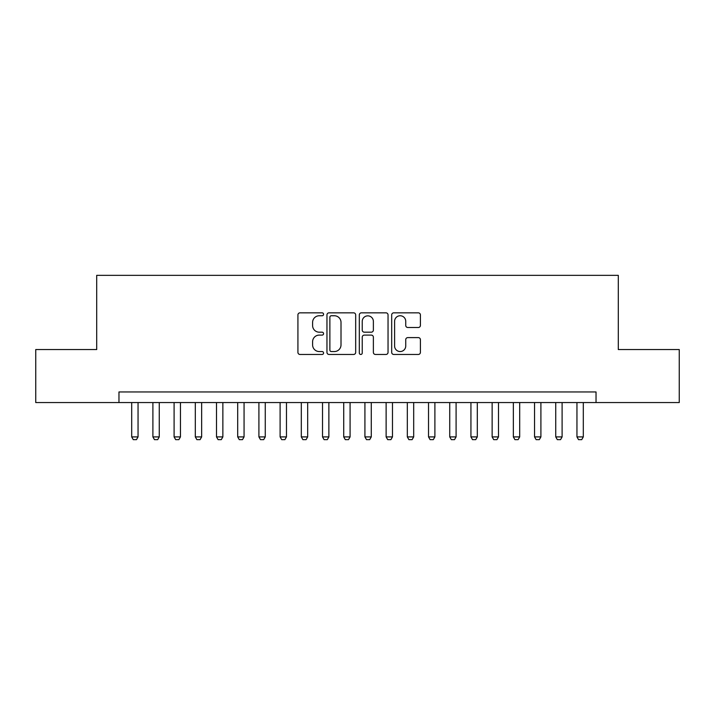 <?xml version="1.0" encoding="UTF-8"?>
<svg xmlns="http://www.w3.org/2000/svg" width="715" height="715" viewBox="0 0 715 715"><rect width="100%" height="100%" fill="white"/><g stroke="black" fill="none" stroke-linecap="round" stroke-linejoin="round"><path stroke-width="1.07" d="M323.573 314.296A1.457 1.457 0 0 0 322.116 312.839L300.005 312.839A2.082 2.082 0 0 0 297.923 314.913L297.923 352.379A2.082 2.082 0 0 0 300.005 354.461L322.116 354.461A1.457 1.457 0 0 0 323.573 353.004A1.457 1.457 0 0 0 322.116 351.548L319.256 351.548A6.658 6.658 0 0 1 312.598 344.889L312.598 341.761A6.658 6.658 0 0 1 319.256 335.103L322.116 335.103A1.457 1.457 0 0 0 323.573 333.646A1.457 1.457 0 0 0 322.116 332.189L319.256 332.189A6.658 6.658 0 0 1 312.598 325.531L312.598 322.411A6.658 6.658 0 0 1 319.256 315.753L322.116 315.753A1.457 1.457 0 0 0 323.573 314.296M418.32 327.506A2.082 2.082 0 0 0 420.402 325.423L420.402 314.913A2.082 2.082 0 0 0 418.32 312.839L393.768 312.839A2.082 2.082 0 0 0 391.686 314.913L391.686 352.379A2.082 2.082 0 0 0 393.768 354.461L418.32 354.461A2.082 2.082 0 0 0 420.402 352.379L420.402 339.679A2.082 2.082 0 0 0 418.32 337.605L407.809 337.605A2.082 2.082 0 0 0 405.736 339.679L405.736 345.98A5.568 5.568 0 0 1 400.168 351.548A5.568 5.568 0 0 1 394.6 345.98L394.6 321.312A5.568 5.568 0 0 1 400.168 315.753A5.568 5.568 0 0 1 405.736 321.312L405.736 325.423A2.082 2.082 0 0 0 407.809 327.506L418.32 327.506M118.967 402.554L35.75 402.554L35.75 349.546L96.704 349.546L96.704 275.338L618.296 275.338L618.296 349.546L679.25 349.546L679.25 402.554L596.033 402.554L596.033 391.954L118.967 391.954L118.967 402.554L596.033 402.554M355.677 314.913A2.082 2.082 0 0 0 353.594 312.839L329.043 312.839A2.082 2.082 0 0 0 326.961 314.913L326.961 352.379A2.082 2.082 0 0 0 329.043 354.461L353.594 354.461A2.082 2.082 0 0 0 355.677 352.379L355.677 314.913M361.406 312.839L385.957 312.839A2.082 2.082 0 0 1 388.039 314.913L388.039 352.379A2.082 2.082 0 0 1 385.957 354.461L375.447 354.461A2.082 2.082 0 0 1 373.373 352.379L373.373 337.185A2.082 2.082 0 0 0 371.291 335.103L364.319 335.103A2.082 2.082 0 0 0 362.237 337.185L362.237 353.004A1.457 1.457 0 0 1 360.78 354.461A1.457 1.457 0 0 1 359.323 353.004L359.323 314.913A2.082 2.082 0 0 1 361.406 312.839M331.331 315.753A1.457 1.457 0 0 0 329.874 317.21L329.874 350.091A1.457 1.457 0 0 0 331.331 351.548L334.343 351.548A6.658 6.658 0 0 0 341.01 344.889L341.01 322.411A6.658 6.658 0 0 0 334.343 315.753L331.331 315.753M373.373 321.419A5.568 5.568 0 0 0 367.805 315.851A5.568 5.568 0 0 0 362.237 321.419L362.237 330.107A2.082 2.082 0 0 0 364.319 332.189L371.291 332.189A2.082 2.082 0 0 0 373.373 330.107L373.373 321.419M131.694 402.554L131.694 436.901L138.049 436.901L138.049 402.554M138.049 436.901L136.467 439.662L133.285 439.662L131.694 436.901M152.894 402.554L152.894 436.901L159.257 436.901L159.257 402.554M159.257 436.901L157.666 439.662L154.485 439.662L152.894 436.901M174.094 402.554L174.094 436.901L180.457 436.901L180.457 402.554M180.457 436.901L178.866 439.662L175.684 439.662L174.094 436.901M195.302 402.554L195.302 436.901L201.657 436.901L201.657 402.554M201.657 436.901L200.075 439.662L196.893 439.662L195.302 436.901M216.502 402.554L216.502 436.901L222.866 436.901L222.866 402.554M222.866 436.901L221.275 439.662L218.093 439.662L216.502 436.901M237.702 402.554L237.702 436.901L244.065 436.901L244.065 402.554M244.065 436.901L242.474 439.662L239.293 439.662L237.702 436.901M258.91 402.554L258.91 436.901L265.265 436.901L265.265 402.554M265.265 436.901L263.674 439.662L260.501 439.662L258.91 436.901M280.11 402.554L280.11 436.901L286.474 436.901L286.474 402.554M286.474 436.901L284.883 439.662L281.701 439.662L280.11 436.901M301.31 402.554L301.31 436.901L307.673 436.901L307.673 402.554M307.673 436.901L306.083 439.662L302.901 439.662L301.31 436.901M322.519 402.554L322.519 436.901L328.873 436.901L328.873 402.554M328.873 436.901L327.282 439.662L324.11 439.662L322.519 436.901M343.718 402.554L343.718 436.901L350.082 436.901L350.082 402.554M350.082 436.901L348.491 439.662L345.309 439.662L343.718 436.901M364.918 402.554L364.918 436.901L371.282 436.901L371.282 402.554M371.282 436.901L369.691 439.662L366.509 439.662L364.918 436.901M386.127 402.554L386.127 436.901L392.481 436.901L392.481 402.554M392.481 436.901L390.891 439.662L387.718 439.662L386.127 436.901M407.327 402.554L407.327 436.901L413.69 436.901L413.69 402.554M413.69 436.901L412.099 439.662L408.917 439.662L407.327 436.901M428.526 402.554L428.526 436.901L434.89 436.901L434.89 402.554M434.89 436.901L433.299 439.662L430.117 439.662L428.526 436.901M449.735 402.554L449.735 436.901L456.09 436.901L456.09 402.554M456.09 436.901L454.499 439.662L451.326 439.662L449.735 436.901M470.935 402.554L470.935 436.901L477.298 436.901L477.298 402.554M477.298 436.901L475.707 439.662L472.526 439.662L470.935 436.901M492.135 402.554L492.135 436.901L498.498 436.901L498.498 402.554M498.498 436.901L496.907 439.662L493.725 439.662L492.135 436.901M513.343 402.554L513.343 436.901L519.698 436.901L519.698 402.554M519.698 436.901L518.107 439.662L514.925 439.662L513.343 436.901M534.543 402.554L534.543 436.901L540.906 436.901L540.906 402.554M540.906 436.901L539.316 439.662L536.134 439.662L534.543 436.901M555.743 402.554L555.743 436.901L562.106 436.901L562.106 402.554M562.106 436.901L560.515 439.662L557.334 439.662L555.743 436.901M576.951 402.554L576.951 436.901L583.306 436.901L583.306 402.554M583.306 436.901L581.715 439.662L578.533 439.662L576.951 436.901"/></g></svg>
